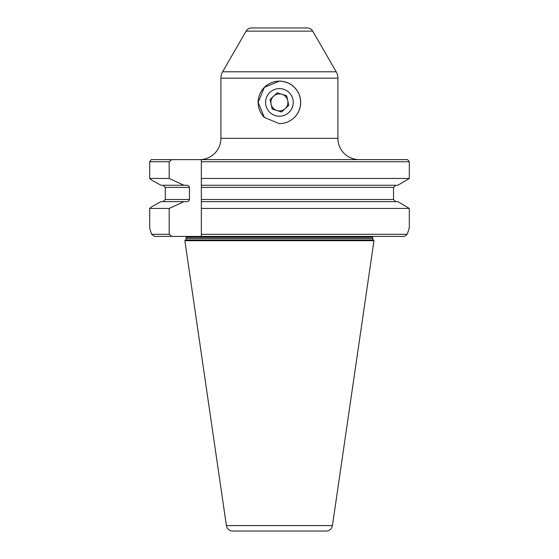 <?xml version="1.0" encoding="UTF-8"?>
<svg xmlns="http://www.w3.org/2000/svg" width="559" height="559" viewBox="0 0 559 559"><rect width="100%" height="100%" fill="white"/><g stroke="black" fill="none" stroke-linecap="round" stroke-linejoin="round"><path stroke-width="0.84" d="M273.644 96.148A8.511 8.511 0 0 0 276.88 110.528A8.511 8.511 0 0 0 287.717 100.536A8.511 8.511 0 0 0 273.644 96.148M266.217 98.286A13.828 13.828 0 0 0 275.294 115.601A13.828 13.828 0 0 0 292.616 106.524A13.828 13.828 0 0 0 283.532 89.202A13.828 13.828 0 0 0 266.217 98.286M272.191 109.068L281.568 111.989L288.793 105.33L286.634 95.743L277.257 92.822L270.032 99.481L272.191 109.068M264.372 117.446A21.27 21.27 0 0 1 279.416 81.132L264.365 87.365L258.139 102.402L264.365 117.446L279.416 123.679L283.532 123.273L287.592 122.044L291.302 120.045L294.453 117.446L297.053 114.295L299.051 110.577L300.281 106.524L300.686 102.402L300.281 98.286L299.051 94.226L297.053 90.516L294.453 87.365L291.302 84.765L287.592 82.767L283.532 81.537L279.416 81.132A21.27 21.27 0 0 1 294.453 117.446M261.332 27.95L297.493 27.95L261.332 27.95M199.64 159.629A21.27 21.27 0 0 0 220.917 138.352L337.916 138.352A21.27 21.27 0 0 0 359.185 159.629M220.917 138.352L220.917 78.169A12.766 12.766 0 0 1 222.622 71.79L246.093 31.143A6.38 6.38 0 0 1 251.62 27.95L307.205 27.95A6.38 6.38 0 0 1 312.733 31.143L336.204 71.79A12.766 12.766 0 0 1 337.916 78.169L337.916 138.352M226.409 525.586L184.854 240.677L373.971 240.677L332.423 525.586L226.409 525.586A6.38 6.38 0 0 0 232.719 531.05L326.107 531.05A6.38 6.38 0 0 0 332.423 525.586M184.854 240.677L185.511 240.021A2.124 2.124 0 0 0 186.133 238.518L186.133 237.275L372.692 237.275L372.692 238.518A2.124 2.124 0 0 0 373.314 240.021L373.971 240.677M186.133 237.275A2.124 2.124 0 0 0 185.958 236.422M372.692 237.275A2.124 2.124 0 0 1 372.874 236.422M149.693 161.754L149.693 178.468L151.706 180.124L160.95 185.26L183.96 185.26L169.174 178.468L169.174 161.754L149.693 161.754L151.189 159.629L407.581 159.629L409.307 161.754L201.345 161.754L201.345 185.26L397.875 185.26L409.307 178.468L409.307 161.754M409.307 208.437L409.307 227.772L407.259 234.298L201.345 234.298L201.345 208.437L409.307 208.437L397.875 201.645L201.345 201.645L201.345 199.514L201.345 208.437M149.693 228.379L151.566 234.298L169.174 234.298L169.174 208.437L149.693 208.437L149.693 228.379M149.693 208.437L151.706 206.781L160.95 201.645L186.636 201.645C188.173 201.638 189.103 200.926 189.431 199.514L189.431 187.391L165.317 187.391L163.095 185.26L165.317 187.391L165.317 199.514L163.095 201.645L165.317 199.514L189.431 199.514M395.73 201.645L393.508 199.514L393.508 187.391L395.73 185.26L393.508 187.391L201.345 187.391L201.345 185.26L201.345 199.514L393.508 199.514L395.73 201.645M201.345 159.629L201.345 161.754M201.345 234.298L201.345 236.422L404.255 236.422L407.259 234.298M169.174 161.754L171.795 159.629M183.96 185.26L186.636 185.26C188.173 185.267 189.103 185.979 189.431 187.391M169.174 208.437L183.96 201.645M151.566 234.298L154.57 236.422L171.795 236.422L169.174 234.298M171.795 236.422L201.345 236.422M201.345 178.468L409.307 178.468M149.693 178.468L169.174 178.468M186.133 238.518L372.692 238.518M185.511 240.021L373.314 240.021M246.093 31.143L312.733 31.143M222.622 71.79L336.204 71.79M220.917 78.169L337.916 78.169"/></g></svg>
